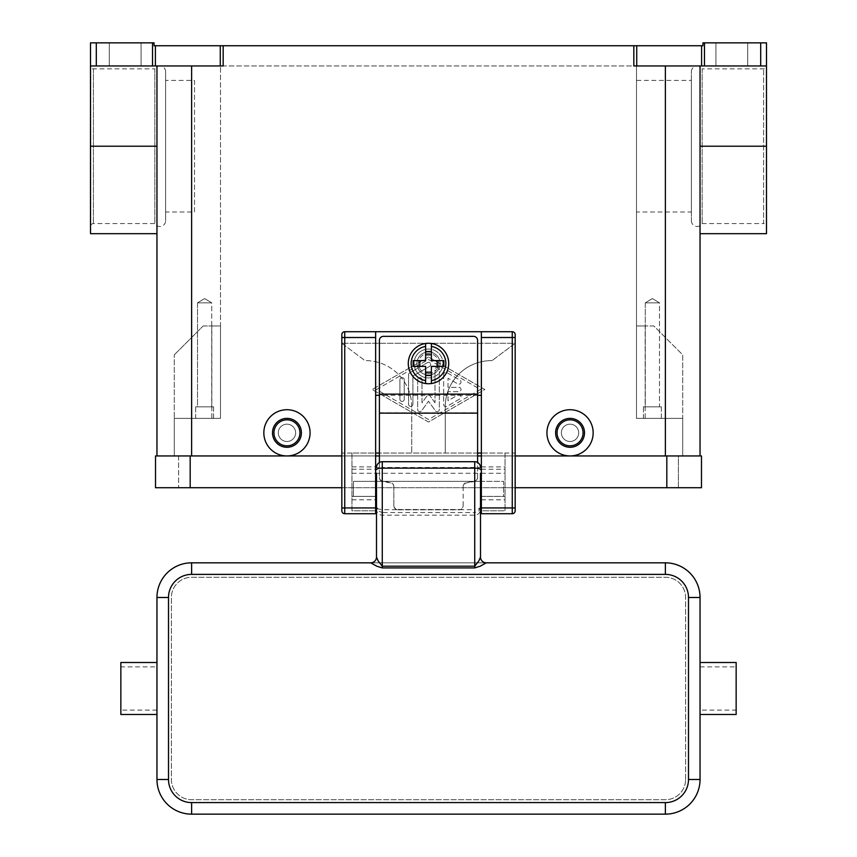 <?xml version="1.0" encoding="UTF-8"?>
<svg xmlns="http://www.w3.org/2000/svg" width="857" height="857" viewBox="0 0 857 857"><rect width="100%" height="100%" fill="white"/><g stroke="black" fill="none" stroke-linecap="round" stroke-linejoin="round"><path stroke-width="0.64" stroke-dasharray="4.29 3.21" d="M691.374 220.678A5.774 5.774 0 0 0 702.162 223.57L763.598 223.57L763.598 68.849L763.598 223.57A2.892 2.892 0 0 1 766.49 226.462L766.49 65.957A2.892 2.892 0 0 1 763.598 68.849L702.162 68.849L702.162 223.57L702.162 68.849A5.774 5.774 0 0 0 691.374 71.742L691.374 220.678L691.374 71.742M700.04 455.945L570.044 455.945A23.107 23.107 0 0 0 593.162 432.828A23.107 23.107 0 0 0 570.044 409.721A23.107 23.107 0 0 0 546.937 432.828A23.107 23.107 0 0 0 570.044 455.945L286.956 455.945A23.107 23.107 0 0 0 310.063 432.828A23.107 23.107 0 0 0 286.956 409.721A23.107 23.107 0 0 0 263.838 432.828A23.107 23.107 0 0 0 286.956 455.945L700.04 455.945L700.04 65.957L633.837 65.957L766.49 65.957L766.49 226.462M701.594 45.742L636.73 45.742L636.73 65.957L701.594 65.957L701.594 45.742L702.933 45.742L702.933 42.85L704.475 42.85L704.475 65.957L766.49 65.957L766.49 233.682M704.475 42.85L766.49 42.85M747.711 42.85L715.927 42.85L747.711 42.85L715.927 42.85L747.711 42.85L747.711 65.957L747.711 42.85M704.475 65.957L701.594 65.957M715.927 65.957L747.711 65.957L715.927 65.957L747.711 65.957L715.927 65.957L715.927 42.85L715.927 65.957M636.73 65.957L633.837 65.957L633.837 45.742L636.73 45.742M633.837 45.742L223.163 45.742L223.163 65.957L90.51 65.957L191.625 65.957L90.51 65.957L90.51 233.682M152.525 65.957L152.525 42.85L154.067 42.85L154.067 45.742L223.163 45.742M411.746 406.839A46.224 46.224 0 0 0 365.521 360.615L364.943 360.615L365.521 360.615A46.224 46.224 0 0 1 411.746 406.839L411.746 453.053L411.746 406.839M341.836 343.282L364.943 360.615L341.836 343.282L515.164 343.282L492.057 360.615L515.164 343.282L341.836 343.282L341.836 453.053L445.254 453.053L445.254 406.839A46.224 46.224 0 0 1 458.795 374.155A46.224 46.224 0 0 0 445.254 406.839L445.254 453.053L515.164 453.053L515.164 334.616A2.892 2.892 0 0 0 512.272 331.723L344.728 331.723A2.892 2.892 0 0 0 341.836 334.616L341.836 343.282M491.479 360.615L492.057 360.615L491.479 360.615A46.224 46.224 0 0 0 458.795 374.155A46.224 46.224 0 0 1 491.479 360.615M570.044 447.279A14.44 14.44 0 0 0 584.495 432.828A14.44 14.44 0 0 0 570.044 418.387A14.44 14.44 0 0 0 555.604 432.828A14.44 14.44 0 0 0 570.044 447.279A14.44 14.44 0 0 0 584.495 432.828A14.44 14.44 0 0 0 570.044 418.387A14.44 14.44 0 0 0 555.604 432.828A14.44 14.44 0 0 0 570.044 447.279A14.44 14.44 0 0 0 584.495 432.828A14.44 14.44 0 0 0 570.044 418.387A14.44 14.44 0 0 0 555.604 432.828A14.44 14.44 0 0 0 570.044 447.279M286.956 418.387A14.44 14.44 0 0 1 301.396 432.828A14.44 14.44 0 0 1 286.956 447.279A14.44 14.44 0 0 1 272.505 432.828A14.44 14.44 0 0 1 286.956 418.387A14.44 14.44 0 0 1 301.396 432.828A14.44 14.44 0 0 1 286.956 447.279A14.44 14.44 0 0 1 272.505 432.828A14.44 14.44 0 0 1 286.956 418.387A14.44 14.44 0 0 1 301.396 432.828A14.44 14.44 0 0 1 286.956 447.279A14.44 14.44 0 0 1 272.505 432.828A14.44 14.44 0 0 1 286.956 418.387M90.51 42.85L96.295 42.85L96.295 65.957M152.525 42.85L96.295 42.85M141.073 42.85L109.289 42.85L141.073 42.85L109.289 42.85L141.073 42.85L141.073 65.957L141.073 42.85M109.289 65.957L141.073 65.957L109.289 65.957L141.073 65.957L109.289 65.957L109.289 42.85L109.289 65.957M428.5 357.005L372.174 389.507L428.5 421.998L484.826 389.507L428.5 357.005L484.826 389.507L428.5 421.998L372.174 389.507L428.5 357.005M570.044 419.834A12.994 12.994 0 0 0 557.05 432.828A12.994 12.994 0 0 0 570.044 445.833A12.994 12.994 0 0 0 583.049 432.828A12.994 12.994 0 0 0 570.044 419.834M286.956 445.833A12.994 12.994 0 0 1 273.951 432.828A12.994 12.994 0 0 1 286.956 419.834A12.994 12.994 0 0 1 299.95 432.828A12.994 12.994 0 0 1 286.956 445.833M156.96 146.215L156.96 233.682L156.96 146.215L90.51 146.215M700.04 65.957L700.04 233.682L700.04 65.957L766.49 65.957M90.51 226.462L90.51 65.957L90.51 226.462A2.892 2.892 0 0 1 93.402 223.57L154.838 223.57L154.838 68.849L93.402 68.849A2.892 2.892 0 0 1 90.51 65.957M165.626 71.742A5.774 5.774 0 0 0 154.838 68.849L154.838 223.57A5.774 5.774 0 0 0 165.626 220.678L165.626 71.742L165.626 220.678M165.626 212.011L165.626 80.408L165.626 212.011L194.507 212.011L194.507 80.408L165.626 80.408M194.507 80.408L194.507 212.011M691.374 212.011L691.374 80.408L691.374 212.011L636.494 212.011L636.494 80.408L691.374 80.408M636.494 80.408L636.494 212.011M156.96 455.945L191.625 455.945L156.96 455.945L156.96 65.957M376.502 389.507L428.5 359.501L480.498 389.507L428.5 419.502L376.502 389.507L428.5 359.501L480.498 389.507L428.5 419.502L376.502 389.507M443.669 374.509L443.669 404.493A2.164 2.164 0 0 0 446.915 406.379L459.92 398.869A2.164 2.164 0 0 0 460.712 395.913A2.164 2.164 0 0 0 457.745 395.12L447.997 400.744L447.997 391.67L458.827 391.67A2.164 2.164 0 0 0 461.002 389.507A2.164 2.164 0 0 0 458.827 387.332L447.997 387.332L447.997 378.258L457.745 383.882A2.164 2.164 0 0 0 460.712 383.09A2.164 2.164 0 0 0 459.92 380.133L446.915 372.634A2.164 2.164 0 0 0 443.669 374.509A2.164 2.164 0 0 1 446.915 372.634L459.92 380.133A2.164 2.164 0 0 1 460.712 383.09A2.164 2.164 0 0 1 457.745 383.882L447.997 378.258L447.997 387.332L458.827 387.332A2.164 2.164 0 0 1 461.002 389.507A2.164 2.164 0 0 1 458.827 391.67L447.997 391.67L447.997 400.744L457.745 395.12A2.164 2.164 0 0 1 460.712 395.913A2.164 2.164 0 0 1 459.92 398.869L446.915 406.379A2.164 2.164 0 0 1 443.669 404.493L443.669 374.509M399.898 399.244A2.164 2.164 0 0 0 402.072 401.419A2.164 2.164 0 0 0 404.236 399.244L404.236 379.758A2.164 2.164 0 0 0 402.072 377.594A2.164 2.164 0 0 0 399.898 379.758L399.898 399.244L399.898 379.758A2.164 2.164 0 0 1 402.072 377.594A2.164 2.164 0 0 1 404.236 379.758L404.236 399.244A2.164 2.164 0 0 1 402.072 401.419A2.164 2.164 0 0 1 399.898 399.244M408.564 374.755L408.564 404.247A2.164 2.164 0 0 0 410.739 406.411A2.164 2.164 0 0 0 412.903 404.247L412.903 376.009L429.582 366.389A2.164 2.164 0 0 0 430.375 363.422A2.164 2.164 0 0 0 427.418 362.629L409.657 372.881A2.164 2.164 0 0 0 408.564 374.755A2.164 2.164 0 0 1 409.657 372.881L427.418 362.629A2.164 2.164 0 0 1 430.375 363.422A2.164 2.164 0 0 1 429.582 366.389L412.903 376.009L412.903 404.247A2.164 2.164 0 0 1 410.739 406.411A2.164 2.164 0 0 1 408.564 404.247L408.564 374.755M435.002 402.811L428.5 393.834L421.998 402.811L421.998 379.758A2.164 2.164 0 0 0 419.834 377.594A2.164 2.164 0 0 0 417.67 379.758L417.67 409.496A2.164 2.164 0 0 0 421.59 410.771L428.5 401.226L435.41 410.771A2.164 2.164 0 0 0 439.33 409.496L439.33 369.506A2.164 2.164 0 0 0 437.166 367.342A2.164 2.164 0 0 0 435.002 369.506L435.002 402.811L435.002 369.506A2.164 2.164 0 0 1 437.166 367.342A2.164 2.164 0 0 1 439.33 369.506L439.33 409.496A2.164 2.164 0 0 1 435.41 410.771L428.5 401.226L421.59 410.771A2.164 2.164 0 0 1 417.67 409.496L417.67 379.758A2.164 2.164 0 0 1 419.834 377.594A2.164 2.164 0 0 1 421.998 379.758L421.998 402.811L428.5 393.834L435.002 402.811M636.494 418.387L636.494 65.957L636.494 418.387L636.494 325.949L645.16 325.949L636.494 325.949L636.494 418.387L682.708 418.387L682.708 354.841L653.827 325.949L645.16 325.949L653.827 325.949L682.708 354.841L682.708 455.945L665.375 455.945L682.708 455.945L682.708 418.387L645.16 418.387L645.16 325.949L645.16 418.387L636.494 418.387L665.375 418.387L636.494 418.387M191.625 455.945L191.625 418.387L220.506 418.387L220.506 65.957L636.494 65.957L220.506 65.957L220.506 418.387L174.292 418.387L220.506 418.387L220.506 325.949L211.84 325.949L220.506 325.949L220.506 418.387L174.292 418.387L174.292 455.945L191.625 455.945L174.292 455.945L174.292 354.841L174.292 418.387L191.625 418.387L191.625 455.945L665.375 455.945L191.625 455.945L191.625 65.957M678.38 455.945L178.62 455.945L678.38 455.945L678.38 487.719L190.179 487.719L678.38 487.719L678.38 455.945M341.836 487.719L515.164 487.719M190.179 487.719L155.513 487.719L155.513 455.945L190.179 455.945L190.179 487.719L178.62 487.719L701.487 487.719L701.487 455.945L190.179 455.945L190.179 487.719L190.179 455.945M341.836 455.945L375.634 455.945M379.394 455.945L477.606 455.945M481.366 455.945L515.164 455.945M178.62 455.945L178.62 487.719L178.62 455.945M174.292 354.841L203.173 325.949L174.292 354.841M203.173 325.949L211.84 325.949L203.173 325.949M213.575 418.387L195.664 418.387L213.575 418.387L195.664 418.387L195.664 406.839L213.575 406.839L213.575 418.387L195.664 418.387L195.664 406.839L213.575 406.839L213.575 418.387M286.956 424.172A8.666 8.666 0 0 0 278.289 432.828A8.666 8.666 0 0 0 286.956 441.494A8.666 8.666 0 0 0 295.622 432.828A8.666 8.666 0 0 0 286.956 424.172A8.666 8.666 0 0 1 295.622 432.828A8.666 8.666 0 0 1 286.956 441.494A8.666 8.666 0 0 1 278.289 432.828A8.666 8.666 0 0 1 286.956 424.172A8.666 8.666 0 0 1 295.622 432.828A8.666 8.666 0 0 1 286.956 441.494A8.666 8.666 0 0 1 278.289 432.828A8.666 8.666 0 0 1 286.956 424.172A8.666 8.666 0 0 1 295.622 432.828A8.666 8.666 0 0 1 286.956 441.494A8.666 8.666 0 0 1 278.289 432.828A8.666 8.666 0 0 1 286.956 424.172M570.044 424.172A8.666 8.666 0 0 0 561.378 432.828A8.666 8.666 0 0 0 570.044 441.494A8.666 8.666 0 0 0 578.711 432.828A8.666 8.666 0 0 0 570.044 424.172A8.666 8.666 0 0 0 561.378 432.828A8.666 8.666 0 0 0 570.044 441.494A8.666 8.666 0 0 0 578.711 432.828A8.666 8.666 0 0 0 570.044 424.172A8.666 8.666 0 0 1 578.711 432.828A8.666 8.666 0 0 1 570.044 441.494A8.666 8.666 0 0 1 561.378 432.828A8.666 8.666 0 0 1 570.044 424.172A8.666 8.666 0 0 0 561.378 432.828A8.666 8.666 0 0 0 570.044 441.494A8.666 8.666 0 0 0 578.711 432.828A8.666 8.666 0 0 0 570.044 424.172M428.5 375.055A11.559 11.559 0 0 0 440.059 363.507A11.559 11.559 0 0 0 428.5 351.948A11.559 11.559 0 0 0 416.941 363.507A11.559 11.559 0 0 0 428.5 375.055A11.559 11.559 0 0 0 440.059 363.507A11.559 11.559 0 0 0 428.5 351.948A11.559 11.559 0 0 0 416.941 363.507A11.559 11.559 0 0 0 428.5 375.055A11.559 11.559 0 0 0 440.059 363.507A11.559 11.559 0 0 0 428.5 351.948A11.559 11.559 0 0 0 416.941 363.507A11.559 11.559 0 0 0 428.5 375.055A11.559 11.559 0 0 0 440.059 363.507A11.559 11.559 0 0 0 428.5 351.948A11.559 11.559 0 0 0 416.941 363.507A11.559 11.559 0 0 0 428.5 375.055M661.336 418.387L643.425 418.387L661.336 418.387L643.425 418.387L643.425 406.839L661.336 406.839L661.336 418.387L643.425 418.387L643.425 406.839L661.336 406.839L661.336 418.387M213.575 406.839L195.664 406.839L213.575 406.839M197.517 406.839L211.722 406.839L197.517 406.839L197.517 302.842L211.722 302.842L211.722 406.839L197.517 406.839L211.722 406.839L211.722 302.842L197.517 302.842L204.619 298.568L211.722 302.842L197.517 302.842L211.722 302.842L204.619 298.568L197.517 302.842L197.517 406.839M661.336 406.839L643.425 406.839L661.336 406.839M645.278 406.839L659.483 406.839L645.278 406.839L645.278 302.842L659.483 302.842L659.483 406.839L645.278 406.839L659.483 406.839L659.483 302.842L645.278 302.842L652.381 298.568L659.483 302.842L645.278 302.842L659.483 302.842L652.381 298.568L645.278 302.842L645.278 406.839M515.164 453.053L515.164 510.826L514.318 512.872L512.272 513.718L481.366 513.718L481.366 510.826L505.052 510.826L505.052 453.053L481.366 453.053L481.366 510.826L505.052 510.826L505.052 453.053M351.948 453.053L351.948 510.826L375.634 510.826L375.634 453.053L351.948 453.053L351.948 510.826L375.634 510.826L375.634 513.718L344.728 513.718L342.682 512.872L341.836 510.826L341.836 453.053M481.366 331.723L481.366 453.053M477.606 453.053L379.394 453.053M375.634 453.053L375.634 331.723M481.366 496.385L505.052 496.385L481.366 496.385L503.605 496.385L503.605 481.366L481.366 481.366M481.366 473.278L505.052 473.278M351.948 473.278L375.634 473.278M351.948 496.385L375.634 496.385L351.948 496.385M477.606 395.281L379.394 395.302L379.394 340.39A4.049 4.049 0 0 1 383.433 336.351L473.567 336.351A4.049 4.049 0 0 1 477.606 340.39L477.606 477.574A4.049 4.017 0 0 1 474.264 481.527L466.508 482.887A4.049 4.017 180 0 0 463.166 486.851L463.166 486.53A4.049 4.017 0 0 1 466.508 482.577L474.264 481.216A4.049 4.017 180 0 0 477.606 477.253M393.834 505.501A4.049 4.017 180 0 0 397.884 509.519L397.884 509.829A4.049 4.017 0 0 1 393.834 505.812L393.834 486.851A4.049 4.017 180 0 0 390.492 482.887L382.736 481.527A4.049 4.017 0 0 1 379.394 477.574L379.394 395.302M379.394 477.253A4.049 4.017 180 0 0 382.736 481.216L390.492 482.577A4.049 4.017 0 0 1 393.834 486.53M463.166 486.53L463.166 505.812A4.049 4.017 0 0 1 459.116 509.829L459.116 509.519A4.049 4.017 180 0 0 463.166 505.501M397.884 509.519L459.116 509.519M393.834 486.851L393.834 505.812M379.394 462.491L379.394 477.574M428.5 383.722A20.225 20.225 0 0 1 408.275 363.507A20.225 20.225 0 0 1 428.5 343.282A20.225 20.225 0 0 1 448.725 363.507A20.225 20.225 0 0 1 428.5 383.722M431.392 346.41L431.392 360.615L443.84 360.615M443.84 366.389L431.392 366.389L431.392 380.594M413.16 360.615L425.608 360.615L425.608 346.41M425.608 380.594L425.608 366.389L413.16 366.389M477.606 477.574L477.606 462.491M397.884 509.829L459.116 509.829M463.166 505.812L463.166 486.851M428.5 373.609A10.113 10.113 0 0 0 438.613 363.507A10.113 10.113 0 0 0 428.5 353.395A10.113 10.113 0 0 0 418.387 363.507A10.113 10.113 0 0 0 428.5 373.609M428.5 377.948A14.44 14.44 0 0 1 414.06 363.507A14.44 14.44 0 0 1 428.5 349.056A14.44 14.44 0 0 0 414.06 363.507A14.44 14.44 0 0 0 428.5 377.948A14.44 14.44 0 0 0 442.94 363.507A14.44 14.44 0 0 0 428.5 349.056A14.44 14.44 0 0 1 442.94 363.507A14.44 14.44 0 0 1 428.5 377.948M376.502 488.297L376.502 473.278L376.502 488.297M375.634 481.366L353.395 481.366L353.395 496.385L353.395 481.366L480.498 481.366L480.498 473.278L480.498 496.385L480.498 481.366L376.502 481.366M376.502 557.05A5.774 5.774 0 0 1 374.809 561.131A5.774 5.774 0 0 0 376.502 557.05L376.502 507.14L378.194 508.951L382.276 509.701L382.276 512.561L378.194 510.976L376.502 507.14M376.502 496.385L376.502 473.278L480.498 473.278L480.498 496.385M480.498 507.14L478.806 510.976L474.724 512.561L474.724 509.701L478.806 508.951L480.498 507.14L480.498 509.337A5.817 5.774 90 0 1 474.724 515.164L382.276 515.164A5.817 5.774 90 0 1 376.502 509.337M482.191 561.131A5.774 5.774 0 0 0 486.273 562.824A5.774 5.774 0 0 1 480.498 557.05A5.774 5.774 0 0 0 482.191 561.131M480.498 557.05L480.498 509.337M370.727 562.824A5.774 5.774 0 0 0 374.809 561.131A5.774 5.774 0 0 1 370.727 562.824L486.273 562.824M480.498 481.366L503.605 481.366L503.605 496.385M665.375 562.824A34.666 34.666 0 0 1 700.04 597.49L700.04 779.484A34.666 34.666 0 0 1 665.375 814.15L191.625 814.15A34.666 34.666 0 0 1 156.96 779.484L156.96 597.49A34.666 34.666 0 0 1 191.625 562.824L665.375 562.824M700.04 710.11L700.04 662.493L700.04 710.11L736.152 710.11L736.152 714.492M736.152 662.493L736.152 710.11M700.04 666.875L736.152 666.875M480.498 467.493A5.774 5.774 0 0 0 478.806 463.412A5.774 5.774 0 0 1 480.498 467.493L382.276 467.493L382.276 461.719A5.774 5.774 0 0 0 376.502 467.493L382.276 467.493L382.276 509.701L474.724 509.701L474.724 461.719L382.276 461.719A5.774 5.774 0 0 0 376.502 467.493M478.806 463.412A5.774 5.774 0 0 0 474.724 461.719A5.774 5.774 0 0 1 478.806 463.412M156.96 666.875L156.96 714.492L156.96 666.875L120.848 666.875L120.848 714.492M120.848 662.493L120.848 666.875M156.96 710.11L120.848 710.11M685.6 779.484L685.6 597.49A20.225 20.225 0 0 0 665.375 577.275L191.625 577.275A20.225 20.225 0 0 0 171.4 597.49L171.4 779.484A20.225 20.225 0 0 0 191.625 799.71L665.375 799.71A20.225 20.225 0 0 0 685.6 779.484L685.6 597.49A20.225 20.225 0 0 0 665.375 577.275L191.625 577.275A20.225 20.225 0 0 0 171.4 597.49L171.4 779.484A20.225 20.225 0 0 0 191.625 799.71L665.375 799.71A20.225 20.225 0 0 0 685.6 779.484M220.27 65.957L220.27 45.742M155.406 45.742L155.406 65.957M760.705 65.957L760.705 42.85M665.375 455.945L665.375 65.957M766.49 146.215L700.04 146.215M93.402 68.849L93.402 223.57L93.402 68.849M666.821 455.945L666.821 487.719M211.84 418.387L211.84 325.949L211.84 418.387M481.366 499.813L505.052 499.813M481.366 469.229L505.052 469.229M481.366 466.894L505.052 466.894M351.948 466.894L375.634 466.894M351.948 469.229L375.634 469.229M351.948 499.813L375.634 499.813M379.394 412.838L477.606 412.838M474.724 515.164L474.724 512.561L382.276 512.561L382.276 515.164M353.395 496.385L375.634 496.385"/><path stroke-width="1.29" d="M155.406 45.742L154.067 45.742L154.067 42.85L152.525 42.85L152.525 65.957L155.406 65.957L155.406 45.742L220.27 45.742L220.27 65.957L223.163 65.957L223.163 45.742L633.837 45.742L633.837 65.957L766.49 65.957L766.49 42.85L766.49 146.215L700.04 146.215M700.04 233.682L766.49 233.682L766.49 146.215M704.475 65.957L704.475 42.85L702.933 42.85L702.933 45.742L633.837 45.742M704.475 42.85L760.705 42.85L760.705 65.957M766.49 42.85L760.705 42.85M223.163 45.742L220.27 45.742M286.956 455.945A23.107 23.107 0 0 1 263.838 432.828A23.107 23.107 0 0 1 286.956 409.721A23.107 23.107 0 0 1 310.063 432.828A23.107 23.107 0 0 1 286.956 455.945M570.044 455.945A23.107 23.107 0 0 1 546.937 432.828A23.107 23.107 0 0 1 570.044 409.721A23.107 23.107 0 0 1 593.162 432.828A23.107 23.107 0 0 1 570.044 455.945M570.044 447.279A14.44 14.44 0 0 0 584.495 432.828A14.44 14.44 0 0 0 570.044 418.387A14.44 14.44 0 0 0 555.604 432.828A14.44 14.44 0 0 0 570.044 447.279M570.044 445.833A12.994 12.994 0 0 0 583.049 432.828A12.994 12.994 0 0 0 570.044 419.834A12.994 12.994 0 0 0 557.05 432.828A12.994 12.994 0 0 0 570.044 445.833M286.956 418.387A14.44 14.44 0 0 1 301.396 432.828A14.44 14.44 0 0 1 286.956 447.279A14.44 14.44 0 0 1 272.505 432.828A14.44 14.44 0 0 1 286.956 418.387M286.956 419.834A12.994 12.994 0 0 1 299.95 432.828A12.994 12.994 0 0 1 286.956 445.833A12.994 12.994 0 0 1 273.951 432.828A12.994 12.994 0 0 1 286.956 419.834M92.202 42.85L90.51 42.85L90.51 65.957L96.295 65.957L96.295 42.85L92.202 42.85M152.525 42.85L96.295 42.85M156.96 233.682L90.51 233.682L90.51 42.85M152.525 65.957L96.295 65.957M700.04 455.945L700.04 65.957M220.27 65.957L155.406 65.957M156.96 65.957L156.96 455.945M666.821 487.719L701.487 487.719L701.487 455.945L666.821 455.945L666.821 487.719L515.164 487.719M341.836 455.945L155.513 455.945L155.513 487.719L341.836 487.719M375.634 455.945L379.394 455.945M477.606 455.945L481.366 455.945M515.164 455.945L666.821 455.945M341.836 334.616A2.892 2.892 0 0 1 344.728 331.723A2.892 2.892 0 0 0 341.836 334.616L341.836 510.826A2.892 2.892 0 0 0 344.728 513.718L344.728 331.723L481.366 331.723L481.366 513.718L512.272 513.718A2.892 2.892 0 0 0 515.164 510.826L515.164 334.616A2.892 2.892 0 0 0 514.318 332.57A2.892 2.892 0 0 1 515.164 334.616M481.366 331.723L512.272 331.723A2.892 2.892 0 0 1 514.318 332.57M341.836 510.826A2.892 2.892 0 0 0 344.728 513.718L375.634 513.718L375.634 331.723M481.366 453.053L477.606 453.053M379.394 453.053L375.634 453.053M379.394 395.281L375.634 395.281M481.366 395.281L477.606 395.281M379.394 462.491L379.394 340.39A4.049 4.049 0 0 1 383.433 336.351L473.567 336.351A4.049 4.049 0 0 1 477.606 340.39L477.606 462.491M428.5 343.282A20.225 20.225 0 0 1 431.392 343.486L431.392 360.615L443.84 360.615L443.84 366.389L431.392 366.389L431.392 383.518A20.225 20.225 0 0 1 425.608 383.518L425.608 366.389L413.16 366.389L413.16 360.615L425.608 360.615L425.608 343.486A20.225 20.225 0 0 1 428.5 343.282M431.392 343.486L431.392 346.41A17.333 17.333 0 0 1 431.392 380.594L431.392 383.518A20.225 20.225 0 0 0 431.392 343.486A20.225 20.225 0 0 1 431.392 383.518M437.166 366.389L437.166 360.615M425.608 351.499L431.392 351.499M431.392 354.841L425.608 354.841M425.608 346.41L425.608 343.486A20.225 20.225 0 0 0 425.608 383.518L425.608 380.594A17.333 17.333 0 0 1 425.608 346.41M419.834 360.615L419.834 366.389M431.392 375.505L425.608 375.505M425.608 372.174L431.392 372.174M376.502 481.366L375.634 481.366M376.502 473.278L376.502 557.05A5.774 5.774 -0 0 1 370.727 562.835L376.801 566.209L382.276 567.923L474.724 567.923L480.199 566.209L486.273 562.824L665.375 562.824L665.375 574.383A23.107 23.107 0 0 1 688.492 597.49L688.492 779.484L700.04 779.484L700.04 597.49A34.666 34.666 0 0 0 665.375 562.824M376.502 507.14L376.502 496.385L375.634 496.385M480.498 473.278L480.498 557.05L478.806 561.003L474.724 566.198L382.276 566.198L378.194 561.003L376.502 557.05M480.498 557.05A5.774 5.774 180 0 0 486.273 562.835M481.366 496.385L480.498 496.385L480.498 507.14M481.366 481.366L480.498 481.366M370.727 562.824L191.625 562.824A34.666 34.666 0 0 0 156.96 597.49L156.96 779.484A34.666 34.666 0 0 0 191.625 814.15L665.375 814.15A34.666 34.666 0 0 0 700.04 779.484M700.04 714.492L736.152 714.492L736.152 662.493L700.04 662.493M376.502 469.636A5.774 1.5 0 0 1 378.194 468.586A5.774 1.5 0 0 1 382.276 468.147L382.276 461.719A5.774 5.774 0 0 0 376.502 467.493A5.774 5.774 0 0 1 378.194 463.412M382.276 461.719L474.724 461.719L474.724 567.923M478.806 463.412A5.774 5.774 0 0 1 480.498 467.493A5.774 5.774 0 0 0 474.724 461.719M156.96 714.492L120.848 714.492L120.848 662.493L156.96 662.493M701.594 45.742L701.594 65.957M636.73 65.957L636.73 45.742M665.375 455.945L665.375 65.957M191.625 455.945L191.625 65.957M156.96 146.215L90.51 146.215M190.179 455.945L190.179 487.719M481.366 507.944L515.164 507.944M512.272 331.723L512.272 337.508L515.164 337.508M481.366 337.508L512.272 337.508L512.272 513.718A2.892 2.892 0 0 0 515.164 510.826M375.634 337.508L341.836 337.508M341.836 507.944L375.634 507.944M379.394 394.124L477.606 394.124M379.394 413.149L477.606 413.149M480.498 469.636A5.774 1.5 180 0 0 478.806 468.586A5.774 1.5 180 0 0 474.724 468.147L382.276 468.147L382.276 567.923M191.625 562.824L191.625 574.383L665.375 574.383M700.04 597.49L688.492 597.49M688.492 779.484A23.107 23.107 0 0 1 665.375 802.591L665.375 814.15M665.375 802.591L191.625 802.591L191.625 814.15M156.96 597.49L168.508 597.49A23.107 23.107 0 0 1 191.625 574.383M191.625 802.591A23.107 23.107 0 0 1 168.508 779.484L156.96 779.484M168.508 779.484L168.508 597.49"/></g></svg>
